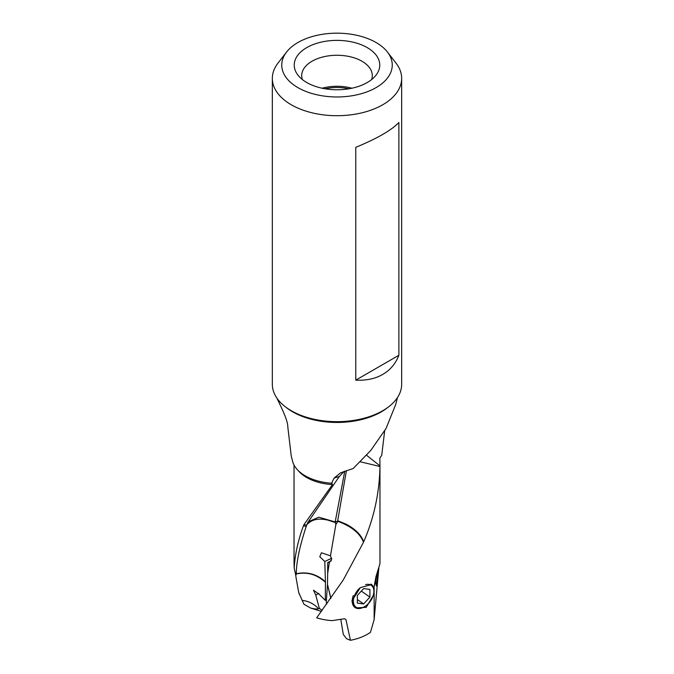 <?xml version="1.0" encoding="UTF-8"?>
<svg xmlns="http://www.w3.org/2000/svg" width="674" height="674" viewBox="0 0 674 674"><rect width="100%" height="100%" fill="white"/><g stroke="black" fill="none" stroke-linecap="round" stroke-linejoin="round"><path stroke-width="1.01" d="M373.253 595.412L366.218 607.35L355.417 607.906L351.879 600.964L360.32 587.635L371.719 584.518L373.573 587.711M360.337 461.783L379.968 466.518C379.428 493.014 373.994 518.112 363.665 541.829C360.312 531.55 348.289 525.299 346.107 524.204L338.634 521.078A24.441 2.519 -94.2 0 0 338.634 521.465A24.441 2.519 -94.2 0 0 338.634 521.642L337.556 521.305L337.438 521.988M337.548 521.272L337.666 520.749M338.634 521.078L337.674 520.783L346.419 470.621M363.665 541.829L363.497 542.241C360.101 533.505 351.82 526.638 338.634 521.642M384.677 430.88L381.728 455.245L379.858 458.143L379.968 465.869L366.58 455.262M379.968 465.212L379.968 466.518M331.271 560.852L327.707 562.554L329.401 562.461L331.701 559.201L330.479 555.823L335.829 524.701L337.447 521.971L335.34 521.103L344.768 471.177M335.829 524.701L335.34 521.095M398.873 355.265C395.587 363.716 390.204 370.11 382.722 374.424C375.241 378.746 366.252 380.658 355.762 380.153L355.762 147.353C377.339 138.414 391.704 130.116 398.873 122.466L398.873 355.265L355.762 380.153M325.121 88.791A32.588 18.813 180 0 1 348.879 88.791M351.904 88.218A34.703 20.035 0 0 0 322.096 88.218M302.365 79.557A35.292 20.372 180 0 1 301.708 75.867A35.292 20.372 180 0 1 312.045 61.233A35.292 20.372 180 0 1 361.955 61.233A35.292 20.372 0 0 1 372.292 75.867A35.292 20.372 0 0 1 371.635 79.557M367.237 47.61A42.765 24.694 180 0 1 376.041 75.151A42.765 24.694 180 0 1 306.763 82.531A42.765 24.694 180 0 1 297.959 75.151A42.765 24.694 180 0 1 312.744 44.737A42.765 24.694 180 0 1 367.237 47.61M376.067 42.513A55.251 31.897 0 0 0 286.56 52.05A55.251 31.897 0 0 0 297.933 87.628A55.251 31.897 0 0 0 368.333 91.344A55.251 31.897 0 0 0 387.44 52.05A55.251 31.897 0 0 0 376.067 42.513M401.662 78.378L401.662 384.34A64.662 37.331 180 0 1 361.744 418.824A64.662 37.331 180 0 1 291.278 410.736A64.662 37.331 180 0 1 272.338 384.34L272.338 78.378A64.662 37.331 0 0 0 291.278 104.773A64.662 37.331 0 0 0 361.744 112.861A64.662 37.331 0 0 0 401.662 78.378A64.662 37.331 0 0 0 396.026 63.137L387.44 52.05M286.56 52.05L277.974 63.137A64.662 37.331 0 0 0 272.338 78.378M344.119 471.412L339.308 476.51L334.144 478.051L340.606 472.811L353.168 468.523L370.751 450.476L386.059 428.437L395.697 404.543M294.083 563.784L294.184 568.131C294.993 554.534 298.085 540.405 303.452 525.762L306.232 526.419L306.611 525.273L304.016 524.574L332.467 484.606L331.574 483.233L332.113 483.207M303.452 525.762L304.016 524.574M306.611 525.273L307.816 522.485L339.308 476.51M334.144 478.051L331.574 483.233A44.905 25.924 180 0 1 305.246 475.836A44.905 25.924 180 0 1 292.567 461.235L291.244 455.995L287.823 427.131C288.025 419.75 279.306 403.625 276.921 398.081M294.033 465.026L294.033 465.523M331.625 558.24L324.801 561.501L325.424 581.772C316.923 574.105 307.201 571.434 296.274 573.768C296.375 561.981 299.694 546.193 306.232 526.419M330.479 555.823L321.405 552.764L319.779 556.749L324.801 561.501M327.707 562.554L327.665 573.574L329.375 562.478M363.497 542.241L343.31 579.893L316.67 617.839A42.968 24.812 180 0 0 332.105 620.628L344.456 618.766L345.888 619.423L350.438 640.3L346.579 638.699L343.285 634.436L340.833 619.549M326.764 604.098L326.258 602.345L327.471 584.501L330.824 598.428M327.471 584.501A24.39 15.333 124.9 0 0 327.48 584.282L330.909 598.31M327.48 584.282L327.682 573.566M306.763 524.819C314.37 516.495 324.683 519.705 327.438 519.991L335.248 522.519M335.256 521.962L318.794 517.194L308.288 521.752M377.979 570.533L376.707 586.043C376.261 586.405 375.999 584.611 375.923 580.659L374.129 586.523L374.129 619.659L378.847 567.921M376.614 574.568L375.923 580.659M379.925 563.776L375.991 576.556L374.129 586.523M374.129 619.659L370.473 632.296A42.968 24.812 180 0 1 350.438 640.3M295.659 574.728L295.92 576.792L295.659 574.728M295.65 574.728L294.184 568.131M296.274 573.768L295.996 575.023M296.265 573.928C310.192 571.139 317.766 576.893 320.42 578.368L325.424 582.125A24.399 15.342 124.9 0 0 325.424 582.05A24.399 15.342 124.9 0 0 325.424 581.772M325.424 582.134L325.298 600.357L319.114 594.215L313.494 590.188L315.752 595.134L318.751 593.347M326.519 599.776L325.298 600.357M303.595 603.373L302.137 600.323C308.869 601.225 314.32 604.03 318.499 608.757A14.592 2.881 19.3 0 1 310.546 608.032L303.856 604.165L303.544 603.264M321.414 611.394L310.546 608.032M315.752 595.134L319.358 608.378L322.164 610.374M318.499 608.757L319.358 608.378M302.137 600.323L298.658 592.311L295.92 576.792M298.978 593.179L298.658 592.311M357.355 595.412L363.631 588.579L369.908 589.413L369.908 597.097L363.631 603.938L357.355 603.095L357.355 595.412M361.306 591.106L369.908 597.097M357.355 599.565L363.631 603.938M353.336 595.487A14.137 8.888 124.9 0 0 352.224 601.098A14.137 8.888 124.9 0 0 355.029 607.485A14.137 8.888 124.9 0 0 363.109 607.434A14.137 8.888 124.9 0 0 364.255 606.827L364.71 606.558A13.32 8.374 124.9 0 0 373.666 593.701A13.32 8.374 124.9 0 0 373.885 591.351A13.32 8.374 124.9 0 0 365.578 584.644M373.666 593.701L373.758 593.187A14.137 8.888 124.9 0 0 373.994 590.685A14.137 8.888 124.9 0 0 371.197 584.299A14.137 8.888 124.9 0 0 370.835 584.063M359.537 588.242A13.32 8.374 124.9 0 0 353.37 601.157A13.32 8.374 124.9 0 0 363.631 607.131A13.32 8.374 124.9 0 0 364.71 606.558M285.911 407.222A62.648 36.169 0 0 0 292.701 411.865A62.648 36.169 0 0 0 388.089 407.222M298.009 470.359A42.968 24.812 0 0 0 306.611 477.478A42.968 24.812 0 0 0 332.467 484.606M378.291 572.917L377.499 575.495M395.705 404.552L397.466 397.559M379.968 563.776L379.968 465.186M299.475 594.493L298.885 593.002M294.033 563.784L294.033 465.186M354.322 606.996L355.029 607.485"/></g></svg>
